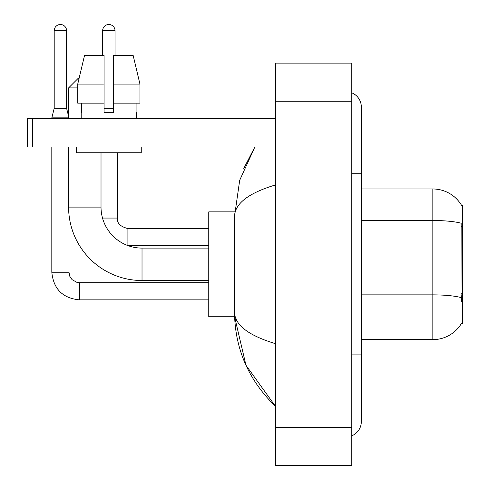 <?xml version="1.0" encoding="UTF-8"?>
<svg xmlns="http://www.w3.org/2000/svg" width="490" height="490" viewBox="0 0 490 490"><rect width="100%" height="100%" fill="white"/><g stroke="black" fill="none" stroke-linecap="round" stroke-linejoin="round"><path stroke-width="0.73" d="M361.326 339.637L432.841 339.637A33.375 33.375 0 0 0 461.629 323.143L461.464 323.425L462.401 323.425L462.401 205.194L461.537 205.31A33.375 33.375 0 0 0 432.841 188.981A33.375 33.375 0 0 1 461.464 205.194A33.375 33.375 0 0 0 432.841 188.981L361.326 188.981M461.629 301.497L461.017 293.21L461.157 223.226A33.375 5.794 180 0 0 432.841 220.5L432.841 188.981A33.375 33.375 0 0 1 461.537 205.31M139.944 103.163L139.944 84.096L133.17 55.486L139.944 84.096L139.944 103.163L113.606 103.163L113.606 55.486L133.17 55.486L139.944 84.096L113.606 84.096M77.739 87.906L68.6 87.906L78.137 78.376L79.086 78.376L84.507 55.486L77.739 84.096L84.507 55.486L104.07 55.486L104.07 112.7L113.606 112.7L113.606 103.163M208.764 280.519L142.02 280.519L142.02 248.099A41.001 41.001 0 0 1 128.245 245.717A41.001 41.001 0 0 0 142.02 248.099A41.001 41.001 0 0 1 128.245 245.717L208.764 245.717M142.02 280.519A73.42 73.42 0 0 1 68.6 207.099L68.6 147.025M208.764 248.099L142.02 248.099A41.001 41.001 0 0 1 101.02 207.099L101.02 152.745M68.6 118.421L68.6 87.906M234.594 211.864L208.764 211.864L208.764 316.754L234.594 316.754L245.962 365.252L275.515 406.382C248.583 380.24 234.918 348.843 234.514 312.179C234.814 325.011 248.485 335.515 275.515 343.692M66.597 108.315L54.2 108.315L54.2 30.698A6.199 6.199 0 0 1 60.399 24.5A6.199 6.199 0 0 1 66.597 30.698L66.597 108.315L68.6 116.326M51.818 147.025L51.818 272.226L68.98 272.226L68.98 214.571M51.818 118.421L51.818 117.851L68.6 117.851M102.643 55.486L102.643 30.698A6.199 6.199 0 0 1 108.841 24.5A6.199 6.199 0 0 1 115.034 30.698L115.034 55.486M102.514 218.062L117.422 218.062L117.422 152.745M104.07 108.315L113.606 108.315M32.365 147.025L27.599 147.025L27.599 118.421L32.365 118.421L32.365 147.025L275.515 147.025M275.515 118.421L32.365 118.421M81.187 112.7L81.603 112.7L81.187 112.7L81.187 118.421M136.49 112.7L136.079 112.7L136.49 112.7L136.49 118.421M136.079 103.163L136.079 112.7M113.606 112.7L104.07 112.7M81.603 112.7L81.603 103.163M76.422 147.025L76.422 152.745L141.255 152.745L141.255 147.025M104.07 103.163L77.739 103.163L77.739 84.096L104.07 84.096M351.796 354.895L361.326 354.895L361.326 106.979A15.257 15.257 0 0 0 351.796 92.837A15.257 15.257 0 0 1 361.326 106.979A15.257 15.257 0 0 0 351.796 92.837M351.796 435.782A15.257 15.257 0 0 0 361.326 421.639A15.257 15.257 0 0 1 351.796 435.782A15.257 15.257 0 0 0 361.326 421.639A15.257 15.257 0 0 1 351.796 435.782M275.515 184.926C248.54 193.054 234.875 203.564 234.514 216.439L234.514 312.179M275.515 465.5L351.796 465.5L351.796 63.118L275.515 63.118L275.515 465.5M234.514 216.439L239.696 180.265L254.831 147.025L243.793 168.438M237.374 321.52L235.188 316.754M462.401 226.466L461.017 226.466M462.401 293.21L461.017 293.21M432.841 339.637L432.841 220.5L361.326 220.5M461.255 297.626A33.375 5.794 180 0 0 432.841 294.87L361.326 294.87M68.6 207.099L101.02 207.099M208.764 299.874L79.472 299.874C62.696 298.214 53.477 289.002 51.818 272.226C53.477 289.002 62.696 298.214 79.472 299.874L79.472 282.73M54.2 30.698L66.597 30.698M127.908 245.594L127.908 228.567C120.338 226.643 116.841 223.152 117.422 218.062C116.841 223.152 120.338 226.643 127.908 228.554L208.764 228.554M102.643 30.698L115.034 30.698M351.796 173.723L361.326 173.723M275.515 427.36L351.796 427.36M275.515 101.258L351.796 101.258M68.98 272.226L69.813 276.317L72.055 279.637L77.016 282.418L79.472 282.712L208.764 282.712M54.2 108.315L51.818 117.851M117.422 218.062C116.841 223.152 120.338 226.643 127.908 228.554M361.326 354.895L361.326 421.639M275.515 406.382L272.195 403.178"/></g></svg>
